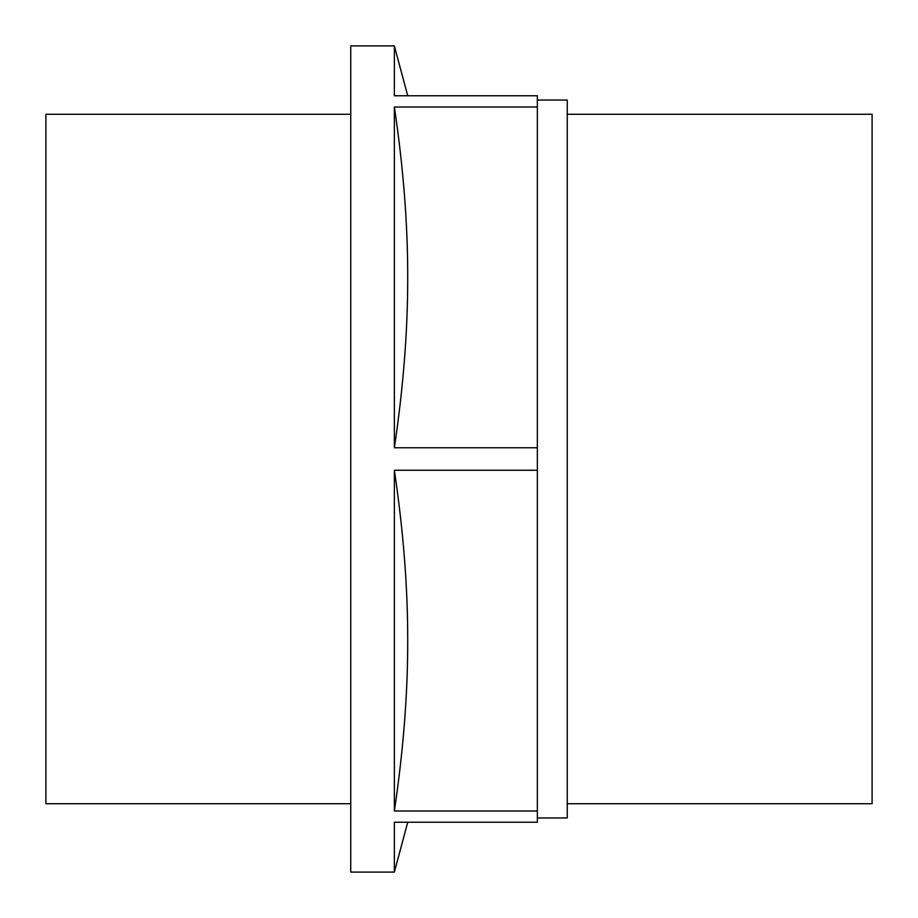 <?xml version="1.0" encoding="UTF-8"?>
<svg xmlns="http://www.w3.org/2000/svg" width="918" height="918" viewBox="0 0 918 918"><rect width="100%" height="100%" fill="white"/><g stroke="black" fill="none" stroke-linecap="round" stroke-linejoin="round"><path stroke-width="1.38" d="M350.745 114.28L45.9 114.28L45.9 803.72L350.745 803.72M537.351 100.039L567.255 100.039L567.255 817.961L537.351 817.961M567.255 803.72L872.1 803.72L872.1 114.28L567.255 114.28M394.361 447.754L394.361 106.993C403.346 167.512 407.799 224.302 407.718 277.374C407.799 330.457 403.346 387.247 394.361 447.754L537.351 447.754L537.351 95.759L394.361 95.759L394.361 45.9L350.745 45.9L350.745 872.1L394.361 872.1L394.361 822.241L537.351 822.241L537.351 470.245L394.361 470.245C403.346 530.753 407.799 587.543 407.718 640.626C407.799 693.698 403.346 750.488 394.361 811.007L537.351 811.007M394.361 811.007L394.361 470.245M537.351 447.754L537.351 470.245M537.351 106.993L394.361 106.993M407.718 822.241L394.361 872.1M407.718 95.759L394.361 45.9"/></g></svg>
